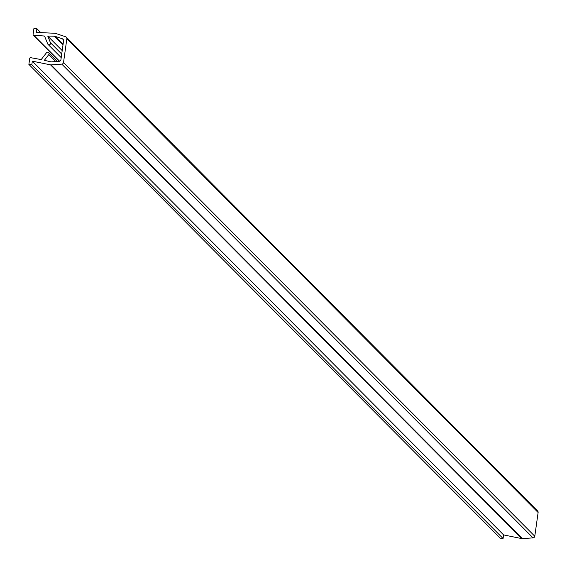 <?xml version="1.0" encoding="UTF-8"?>
<svg xmlns="http://www.w3.org/2000/svg" width="567" height="567" viewBox="0 0 567 567"><rect width="100%" height="100%" fill="white"/><g stroke="black" fill="none" stroke-linecap="round" stroke-linejoin="round"><path stroke-width="0.85" d="M30.653 57.678A0.744 0.737 -44.8 0 0 29.739 58.309L28.882 64.404L31.816 64.766L32.326 61.165L50.541 64.858A1.871 1.836 -44.8 0 0 51.101 64.9L61.789 64.114A1.871 1.836 -44.8 0 0 63.518 62.49L66.856 38.754A1.871 1.836 -44.8 0 0 65.637 36.77L55.531 33.389A1.871 1.836 -44.8 0 0 54.978 33.29L36.366 32.397L36.883 28.719L33.949 28.35L33.092 34.445A0.744 0.737 -44.8 0 0 33.8 35.274L44.517 36.026L47.72 43.914A1.495 1.474 -44.8 0 0 49.91 44.566A1.495 1.474 -44.8 0 0 50.47 42.759L47.763 36.082L54.425 36.21A1.871 1.836 135.2 0 1 54.978 36.302L62.363 38.776A1.871 1.836 135.2 0 1 63.582 40.76L60.924 59.67A1.871 1.836 135.2 0 1 59.195 61.293L51.384 61.867A1.871 1.836 135.2 0 1 50.824 61.824L44.354 60.315L48.819 54.531A1.495 1.474 -44.8 0 0 48.712 52.582A1.495 1.474 -44.8 0 0 46.48 52.745L41.207 59.578L30.653 57.678M28.882 64.404L500.144 538.154L503.078 538.515L31.816 64.766M32.326 61.165L503.588 534.915L503.078 538.515M50.541 64.858L521.803 538.607L503.588 534.915M66.346 37.209L537.608 510.959A1.871 1.836 135.2 0 1 538.118 512.504L534.78 536.24A1.871 1.836 135.2 0 1 533.051 537.863L522.363 538.65A1.871 1.836 135.2 0 1 521.803 538.607M36.883 28.719L40.76 32.61M33.8 35.274L59.606 61.215M47.763 36.082L62.2 50.598M51.101 64.9L522.363 538.65M61.789 64.114L533.051 537.863M63.518 62.49L534.78 536.24M66.856 38.754L538.118 512.504M50.47 42.759L61.711 54.063M54.425 36.21L63.008 44.836M54.978 36.302L63.065 44.439M62.363 38.776L63.511 39.931M48.819 54.531L55.793 61.541M33.297 35.062L59.365 61.271M48.039 44.389L61.208 57.636M48.712 52.582L57.494 61.42"/></g></svg>
